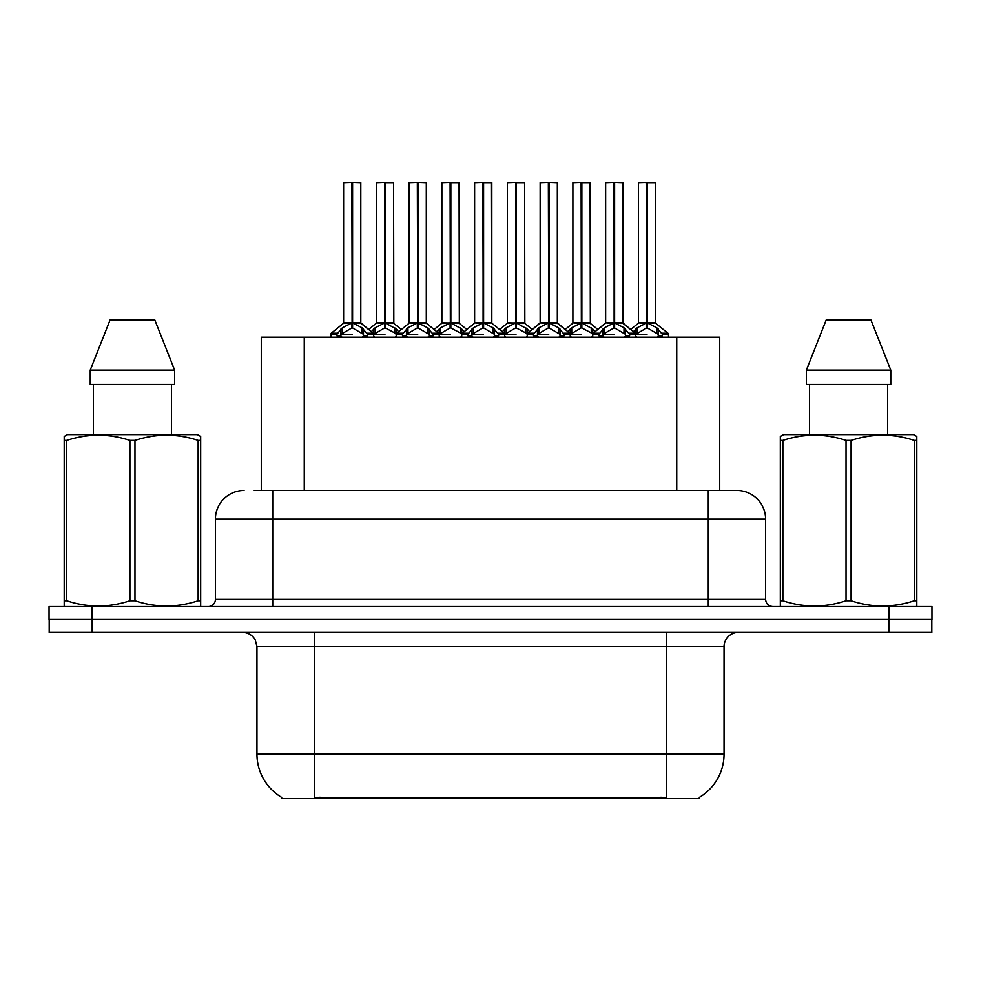 <?xml version="1.0" encoding="UTF-8"?>
<svg xmlns="http://www.w3.org/2000/svg" width="981" height="981" viewBox="0 0 981 981"><rect width="100%" height="100%" fill="white"/><g stroke="black" fill="none" stroke-linecap="round" stroke-linejoin="round"><path stroke-width="1.47" d="M254.238 490.5L272.718 490.5L254.238 490.5L261.277 490.5L261.277 337.194L719.723 337.194L719.723 490.5M699.686 797.148L699.686 798.559L281.314 798.559L281.314 797.148M281.731 797.394A50.154 50.154 0 0 1 256.948 754.144L314.263 754.144L314.263 797.394L666.737 797.394L666.737 754.144L724.052 754.144L724.052 646.675A14.323 14.323 0 0 1 738.374 632.353M256.948 754.144L256.948 646.675L255.342 640.066C252.534 635.136 248.303 632.561 242.626 632.353M699.269 797.394A50.154 50.154 0 0 0 724.052 754.144M92.177 632.353L931.803 632.353L931.803 619.452L49.197 619.452L49.197 632.353L92.177 632.353L92.177 619.452M244.061 490.5A28.657 28.657 0 0 0 215.403 519.157L215.403 599.391A7.161 7.161 0 0 1 208.23 606.552M736.939 490.5A28.657 28.657 0 0 1 765.597 519.157L272.718 519.157L272.718 490.5L736.51 490.5M765.597 519.157L765.597 599.391C766.026 603.744 768.417 606.135 772.77 606.552M92.03 606.552L49.05 606.552L49.05 619.452L92.03 619.452L92.03 606.552L888.97 606.552L888.97 619.452L931.95 619.452L931.95 606.552L888.97 606.552M581.856 182.736L590.084 182.736L581.856 182.736L581.856 322.982L592.757 329.027L592.757 334.325L598.876 334.325L604.468 327.728L613.861 322.982L613.861 327.973L614.364 321.437L614.364 322.859L624.002 327.728L629.594 334.325L635.725 334.325L635.725 337.194M613.873 182.441L605.645 182.736L613.873 182.441L605.645 182.736L605.645 322.859L613.861 322.982M622.543 182.441L614.596 182.441L622.837 182.736L622.837 322.859L614.609 322.872L623.094 323.423L615.553 323.423M591.249 327.728L591.249 332.927L592.745 334.337L592.745 337.194M599.906 337.194L598.864 334.325M625.51 329.027L625.51 335.76L629.606 335.76L628.576 337.194M624.456 337.194L625.51 335.76M613.861 182.736L614.241 322.859M614.596 182.441L614.364 321.437M605.927 182.441L617.098 182.441M614.609 322.982L614.609 327.973L614.364 322.859M613.861 327.973L602.972 334.337L614.241 334.325M614.118 182.441L614.118 321.437M614.609 322.859L614.609 182.736M625.498 334.337L614.609 327.973M602.972 329.027L602.972 335.76L604.014 337.194M629.606 334.325L629.606 335.76M633.346 331.725L637.221 327.728L646.614 322.982L646.614 327.973L647.117 321.437L647.117 322.859L656.755 327.728L662.347 334.325L668.49 334.325L668.49 337.194M638.398 182.736L646.626 182.441L638.398 182.736L638.398 322.859L646.614 322.982M655.59 182.736L647.362 182.736L647.362 322.872L655.59 322.859L655.59 182.736L638.68 182.441M647.362 182.736L655.308 182.441M658.263 329.027L658.263 335.76L662.359 335.76L661.329 337.194M657.209 337.194L658.263 335.76M646.614 182.736L646.994 322.859M647.35 182.441L647.117 321.437M647.362 322.982L647.362 327.973L647.117 322.859M646.614 327.973L635.737 334.337L646.994 334.325M646.626 182.441L646.871 321.437M646.871 182.441L644.125 182.441M658.251 334.337L647.362 327.973M635.725 335.76L636.767 337.194M662.359 334.325L662.359 335.76M199.781 606.552L200.676 606.037L200.676 600.764L198.137 600.764L198.137 440.408C177.169 433.479 156.114 433.479 134.973 440.408L129.909 440.408C108.94 433.479 87.885 433.479 66.733 440.408L64.206 440.408L64.206 436.471L67.517 434.62L64.206 436.471L64.206 602.567M134.973 440.408L134.973 600.764C155.942 607.705 176.997 607.705 198.137 600.764M134.973 600.764L129.909 600.764L129.909 440.408M66.733 440.408L66.733 600.764C87.701 607.705 108.756 607.705 129.909 600.764M66.733 600.764L64.206 600.764L64.206 606.037L65.102 606.552M200.676 602.567L200.676 436.471L197.353 434.62L200.676 436.471L200.676 440.408L198.137 440.408M197.353 434.62L67.517 434.62M154.814 319.99L174.643 370.144L154.814 319.99L110.068 319.99L90.227 370.144L90.227 384.466L174.643 384.466L174.643 370.144L90.227 370.144L110.068 319.99M93.367 384.466L93.367 434.62M171.516 434.62L171.516 384.466L171.516 434.62M915.898 606.552L916.794 606.037L916.794 600.764L914.267 600.764L914.267 440.408C893.299 433.479 872.244 433.479 851.091 440.408L846.027 440.408C825.058 433.479 804.003 433.479 782.863 440.408L780.324 440.408L780.324 436.471L783.647 434.62L780.324 436.471L780.324 602.567M851.091 440.408L851.091 600.764C872.06 607.705 893.115 607.705 914.267 600.764M851.091 600.764L846.027 600.764L846.027 440.408M782.863 440.408L782.863 600.764C803.831 607.705 824.886 607.705 846.027 600.764M782.863 600.764L780.324 600.764L780.324 606.037L781.219 606.552M916.794 602.567L916.794 436.471L913.483 434.62L916.794 436.471L916.794 440.408L914.267 440.408M913.483 434.62L783.647 434.62M870.932 319.99L890.773 370.144L870.932 319.99L826.186 319.99L806.357 370.144L806.357 384.466L890.773 384.466L890.773 370.144L806.357 370.144L826.186 319.99M809.484 384.466L809.484 434.62M887.633 434.62L887.633 384.466M890.773 370.144L890.773 384.466M516.349 182.736L524.577 182.736L516.349 182.736L516.349 322.982L527.251 329.027L527.251 334.325L533.357 334.325L538.961 327.728L548.354 322.982L548.354 327.973L548.857 321.437L548.857 322.859L558.496 327.728L564.087 334.325L570.219 334.325L570.219 337.194M548.367 182.441L540.139 182.736L548.367 182.441L540.139 182.736L540.139 322.859L548.354 322.982M557.036 182.441L549.09 182.441L557.331 182.736L557.331 322.859L549.102 322.872L557.588 323.423L550.047 323.423M525.742 327.728L525.742 332.927L527.238 334.337L527.238 337.194M534.4 337.194L533.357 334.325M560.004 329.027L560.004 335.76L564.1 335.76L563.057 337.194M558.949 337.194L560.004 335.76M548.354 182.736L548.735 322.859M549.09 182.441L548.857 321.437M540.421 182.441L551.592 182.441M549.102 322.982L549.102 327.973L548.857 322.859M560.004 334.337L549.102 327.973M548.354 327.973L537.453 334.337L548.735 334.325M548.6 182.441L548.6 321.437M549.102 322.859L549.102 182.736M537.453 329.027L537.453 335.76L538.508 337.194M564.1 334.325L564.1 335.76M450.843 182.736L459.059 182.736L450.843 182.736L450.843 322.982L461.732 329.027L461.732 334.325L467.851 334.325L473.455 327.728L482.848 322.982L482.848 327.973L483.351 321.437L483.351 322.859L492.989 327.728L498.581 334.325L504.712 334.325L504.712 337.194M482.86 182.441L474.62 182.736L482.86 182.441L474.62 182.736L474.62 322.859L482.848 322.982M491.53 182.441L486.086 182.441L491.812 182.736L491.812 322.859L483.596 322.872L491.812 322.872L491.53 182.441L483.584 182.441L483.596 322.859M460.236 327.728L460.236 332.927L461.72 334.337L461.732 337.194M468.893 337.194L467.851 334.325M494.498 329.027L494.498 335.76L498.593 335.76L497.551 337.194M493.443 337.194L494.498 335.76M482.848 182.736L483.216 322.859M483.584 182.441L483.351 321.437M474.914 182.441L486.086 182.441M483.596 322.982L483.596 327.973L483.351 322.859M482.848 327.973L471.947 334.337L483.216 334.325M483.093 182.441L483.093 321.437M494.485 334.337L483.596 327.973M471.947 329.027L471.947 335.76L473.001 337.194M498.593 334.325L498.593 335.76M385.337 182.736L393.553 182.736L385.337 182.736L385.337 322.982L396.226 329.027L396.226 334.325L402.345 334.325L407.949 327.728L417.342 322.982L417.342 327.973L417.832 321.437L417.832 322.859L427.483 327.728L433.075 334.325L439.206 334.325L439.206 337.194M417.354 182.441L409.114 182.736L417.354 182.441L409.114 182.736L409.114 322.859L417.342 322.982M426.024 182.441L418.078 182.441L426.306 182.736L426.306 322.859L418.09 322.872L426.576 323.423L419.034 323.423M394.73 327.728L394.73 332.927L396.214 334.337L396.226 337.194M403.375 337.194L402.345 334.325M428.979 329.027L428.979 335.76L433.087 335.76L432.045 337.194M427.937 337.194L428.979 335.76M417.342 182.736L417.71 322.859M418.078 182.441L417.832 321.437M409.408 182.441L420.579 182.441M418.09 322.982L418.09 327.973L417.832 322.859M428.979 334.337L418.09 327.973M417.342 327.973L406.441 334.337L417.71 334.325M417.587 182.441L417.587 321.437M418.09 322.859L418.09 182.736M406.441 329.027L406.441 335.76L407.495 337.194M433.087 334.325L433.087 335.76M337.231 333.233L331.259 333.221L330.72 334.325L336.839 334.325L342.443 327.728L351.836 322.982L351.823 327.973L352.326 321.437L352.326 322.859L361.964 327.728L367.556 334.325L373.7 334.325L373.7 337.194M351.848 182.441L343.608 182.736L351.848 182.441L343.608 182.736L343.608 322.859L351.836 322.982M360.518 182.441L352.571 182.441L360.8 182.736L360.8 322.859L352.584 322.872L361.057 323.423L353.528 323.423M350.891 323.423L343.35 323.423L331.259 333.221L330.707 337.194M337.869 337.194L336.839 334.325M363.473 329.027L363.473 335.76L367.568 335.76L366.538 337.194M362.43 337.194L363.473 335.76M351.836 182.736L352.204 322.859M352.571 182.441L352.326 321.437M343.89 182.441L355.073 182.441M352.584 322.982L352.584 327.973L352.326 322.859M351.823 327.973L340.934 334.337L352.204 334.325M352.081 182.441L352.081 321.437M352.584 322.859L352.584 182.736M363.46 334.337L352.584 327.973M340.934 329.027L340.934 335.76L341.977 337.194M367.568 334.325L367.568 335.76M474.62 182.736L474.62 322.859L482.848 322.872M567.827 331.725L571.715 327.728L581.108 322.982L581.108 327.973L581.353 321.437L581.353 322.859L581.61 321.437L581.61 322.859L590.084 322.859L581.856 322.859M572.892 182.736L581.12 182.441L572.892 182.736L572.892 322.859L581.108 322.982M589.789 182.441L573.174 182.441M591.702 337.194L592.757 335.76M590.084 182.736L590.341 323.423L582.8 323.423M581.108 182.736L581.488 322.859M581.843 182.441L581.61 321.437M581.856 322.982L581.856 327.973L581.61 322.859M581.108 327.973L570.231 334.337L581.488 334.325M581.12 182.441L581.353 321.437M581.353 182.441L578.618 182.441M591.249 332.927L581.856 327.973M592.757 329.027L595.136 331.725M570.219 335.76L571.261 337.194M502.321 331.725L506.208 327.728L515.601 322.982L515.601 327.973L515.847 321.437L515.847 322.859L516.104 321.437L516.104 322.859L524.577 322.859L516.349 322.859M507.373 182.736L515.614 182.441L507.373 182.736L507.373 322.859L515.601 322.982M524.283 182.441L507.668 182.441M526.196 337.194L527.251 335.76M524.577 182.736L524.835 323.423L517.294 323.423M515.601 182.736L515.981 322.859M516.337 182.441L516.104 321.437M516.349 322.982L516.349 327.973L516.104 322.859M515.601 327.973L504.712 334.337L515.981 334.325M515.614 182.441L515.847 321.437M515.847 182.441L513.112 182.441M525.742 332.927L516.349 327.973M527.251 329.027L529.63 331.725M504.7 335.76L505.755 337.194M436.815 331.725L440.702 327.728L450.095 322.982L450.095 327.973L450.34 321.437L450.34 322.859L450.598 321.437L450.598 322.859L459.059 322.859L450.843 322.859M441.867 182.736L450.107 182.441L441.867 182.736L441.867 322.859L450.095 322.982M458.777 182.441L442.161 182.441M460.69 337.194L461.732 335.76M459.059 182.736L459.329 323.423L451.787 323.423M450.095 182.736L450.463 322.859M450.831 182.441L450.598 321.437M450.843 322.982L450.843 327.973L450.598 322.859M450.095 327.973L439.206 334.337L450.463 334.325M450.107 182.441L450.34 321.437M450.34 182.441L447.606 182.441M460.236 332.927L450.843 327.973M461.732 329.027L464.123 331.725M439.194 335.76L440.248 337.194M371.309 331.725L375.196 327.728L384.589 322.982L384.589 327.973L384.834 321.437L384.834 322.859L385.079 321.437L385.079 322.859L393.553 322.859L385.337 322.859M376.361 182.736L384.601 182.441L376.361 182.736L376.361 322.859L384.589 322.982M393.271 182.441L376.643 182.441M395.184 337.194L396.226 335.76M393.553 182.736L393.822 323.423L386.281 323.423M384.589 182.736L384.957 322.859M385.325 182.441L385.079 321.437M385.337 322.982L385.337 327.973L385.079 322.859M384.589 327.973L373.7 334.337L384.957 334.325M384.601 182.441L384.834 321.437M384.834 182.441L382.087 182.441M394.73 332.927L385.337 327.973M396.226 329.027L398.605 331.725M373.687 335.76L374.742 337.194M647.362 322.859L655.59 322.859L648.306 323.423M661.01 798.559L661.01 797.148M319.99 798.559L319.99 797.148M304.257 490.5L304.257 337.194M676.743 490.5L676.743 337.194M666.737 632.353L666.737 646.675L256.948 646.675M724.052 646.675L666.737 646.675L666.737 754.144L314.263 754.144L314.263 632.353M888.823 632.353L888.823 619.452M272.718 606.552L272.718 519.157L215.403 519.157M215.403 599.391L765.597 599.391M708.282 490.5L708.282 606.552M612.917 323.423L605.645 322.859L613.861 322.872M599.256 333.233L593.284 333.221L592.757 334.325M622.825 322.872L635.185 333.221L629.213 333.233M598.864 335.76L602.972 335.76M604.468 327.728L604.468 332.927M624.002 327.728L624.002 332.927M645.67 323.423L638.398 322.859L646.614 322.872M655.848 323.423L667.938 333.221L661.967 333.233M635.725 329.027L635.725 334.325L635.185 333.221M637.221 327.728L637.221 332.927M656.755 327.728L656.755 332.927M547.41 323.423L540.139 322.859L548.354 322.872M533.75 333.233L527.778 333.221L527.251 334.325M557.318 322.872L569.679 333.221L563.707 333.233M533.357 335.76L537.453 335.76M538.961 327.728L538.961 332.927M558.496 327.728L558.496 332.927M481.904 323.423L474.632 322.872M491.812 322.872L484.54 323.423M491.812 182.736L483.596 182.736M468.244 333.233L462.272 333.221L461.744 334.325M514.657 323.423L507.116 323.423L499.599 329.518L492.082 323.423L504.173 333.221L498.201 333.233M467.851 335.76L471.947 335.76M473.455 327.728L473.455 332.927M492.989 327.728L492.989 332.927M416.398 323.423L409.126 322.859L417.342 322.872M402.737 333.233L396.765 333.221L396.226 334.325M449.151 323.423L441.609 323.423L434.093 329.518L426.576 323.423L438.666 333.221L432.695 333.233M402.345 335.76L406.441 335.76M407.949 327.728L407.949 332.927M427.483 327.728L427.483 332.927M351.836 322.872L343.608 322.872M360.8 322.872L373.16 333.221L367.176 333.233M336.839 335.76L340.934 335.76M342.443 327.728L342.443 332.927M361.964 327.728L361.964 332.927M580.163 323.423L572.892 322.859L581.108 322.872M570.219 329.027L570.219 334.325L569.679 333.221M571.715 327.728L571.715 332.927M515.601 322.872L507.116 323.423M504.7 329.027L504.7 334.325L504.173 333.221M506.208 327.728L506.208 332.927M450.095 322.872L441.609 323.423M439.194 329.027L439.194 334.325L438.666 333.221M440.702 327.728L440.702 332.927M383.645 323.423L376.361 322.859L384.589 322.872M373.687 329.027L373.687 334.325L373.16 333.221M375.196 327.728L375.196 332.927M605.645 322.872L593.284 333.221M667.938 333.221L668.478 334.325M638.128 323.423L630.611 329.518L623.094 323.423M605.375 323.423L597.858 329.518L590.341 323.423M540.139 322.872L527.778 333.221M459.329 323.423L466.846 329.518L474.363 323.423L462.272 333.221M393.822 323.423L401.339 329.518L408.856 323.423L396.765 333.221M539.869 323.423L532.352 329.518L524.835 323.423M557.588 323.423L565.105 329.518L572.622 323.423M343.35 323.423L331.259 333.221M361.057 323.423L368.586 329.518L376.103 323.423"/></g></svg>
